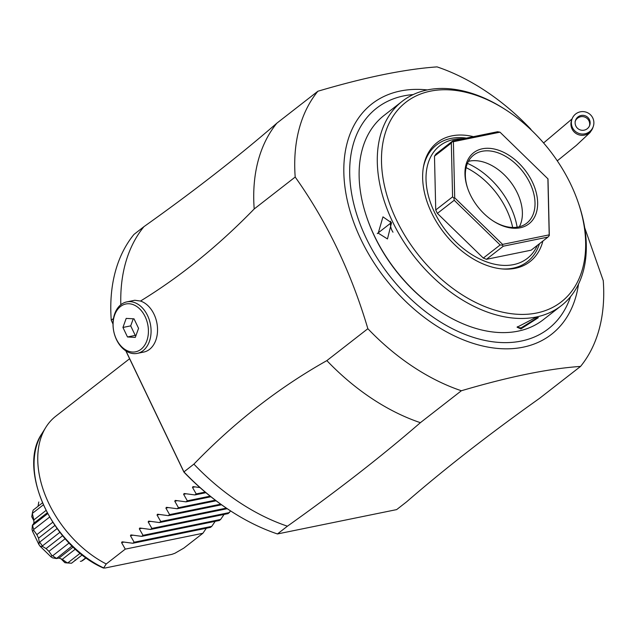 <?xml version="1.0" encoding="UTF-8"?>
<svg xmlns="http://www.w3.org/2000/svg" width="635" height="635" viewBox="0 0 635 635"><rect width="100%" height="100%" fill="white"/><g stroke="black" fill="none" stroke-linecap="round" stroke-linejoin="round"><path stroke-width="0.95" d="M588.724 118.451A7.509 7.485 -160.9 0 1 583.724 130.231A7.509 7.485 -160.9 0 1 575.54 120.364A7.509 7.485 -160.9 0 1 588.724 118.451M591.764 116.268A11.263 11.232 19.1 0 0 571.992 119.134A11.263 11.232 19.1 0 0 584.271 133.937A11.263 11.232 19.1 0 0 591.764 116.268M120.825 304.736A191.429 127.008 -127.9 0 1 143.915 226.679C194.167 190.96 238.49 156.456 276.876 123.158L317.873 91.242C365.141 77.256 404.868 69.144 437.063 66.889A191.429 127.008 52.1 0 1 530.59 128.953L531.463 130.199M584.716 227.79L603.25 280.606A191.429 127.008 52.1 0 1 599.376 328.462A191.429 127.008 52.1 0 1 580.565 366.411L539.567 398.328C489.315 434.046 444.992 468.551 406.606 501.84L396.637 509.611M143.915 226.679L133.945 234.442A191.429 127.008 52.1 0 0 111.26 320.246L113.475 318.524M317.873 91.242A191.429 127.008 52.1 0 0 299.069 129.191A191.429 127.008 52.1 0 0 295.196 177.046L254.198 208.963A191.429 127.008 -127.9 0 1 276.876 123.158M396.637 509.603L277.447 533.956L287.417 526.193C337.677 490.474 381.992 455.97 420.386 422.672L461.375 390.755C508.643 376.777 548.378 368.657 580.565 366.411M420.386 422.672A191.429 127.008 -127.9 0 1 326.858 360.616L367.855 328.7A191.429 127.008 52.1 0 0 461.375 390.755M254.198 208.963C218.194 245.975 180.292 276.669 140.502 301.046A26.273 18.677 78.5 0 1 156.924 323.167A26.273 18.677 78.5 0 1 149.55 349.353A26.273 18.677 78.5 0 1 143.772 352.06L137.303 353.377A26.273 18.677 -101.5 0 0 143.081 350.679A26.273 18.677 -101.5 0 0 149.193 319.611A26.273 18.677 -101.5 0 0 126.786 301.895A26.273 18.677 -101.5 0 0 121.007 304.594A26.273 18.677 -101.5 0 0 114.895 335.661A26.273 18.677 -101.5 0 0 137.303 353.377M367.855 328.7C351.171 272.28 326.946 221.726 295.196 177.046M287.417 526.193A191.429 127.008 -127.9 0 1 193.897 464.129C234.601 422.077 278.916 387.572 326.858 360.616M193.897 464.129L183.92 471.9L125.968 350.941M113.006 323.882L111.26 320.246L113.006 324.096M126.786 301.895L134.771 300.26L140.502 301.046M120.499 306.507A24.4 17.343 -101.5 0 0 116.348 339.114A24.4 17.343 -101.5 0 0 141.002 349.29A24.4 17.343 -101.5 0 0 145.153 316.682A24.4 17.343 -101.5 0 0 120.499 306.507M122.936 327.462L126.198 318.397L134.017 318.834L138.565 328.335L135.303 337.399L127.484 336.963L122.936 327.462L130.699 325.874L133.247 318.794M136.017 335.423L135.247 335.375L130.699 325.874M135.247 335.375L127.484 336.963M125.817 350.845L183.92 472.107A189.555 125.762 52.1 0 0 230.013 510.54L230.783 511.032A191.429 127.008 52.1 0 0 277.447 533.956M183.92 472.107L183.92 471.9A191.429 127.008 52.1 0 0 230.783 511.032M206.335 528.233L202.89 533.273L125.285 549.124L106.228 563.967A93.837 62.262 -127.9 0 1 48.816 503.42A93.837 62.262 -127.9 0 1 45.815 427.371A93.837 62.262 -127.9 0 1 55.84 416.163L129.603 358.735M106.228 563.959L103.576 568.111C52.538 546.338 16.827 469.487 41.902 433.673A91.194 60.508 52.1 0 0 103.521 567.857L104.95 568.039L171.815 554.379L174.887 553.275L183.832 548.108L202.89 533.273M125.285 549.124L121.571 542.607L122.515 541.877L121.952 541.877M132.913 535.202L130.437 535.71L134.152 542.226L132.826 543.258L122.515 541.877M130.437 535.71L131.374 534.972L130.81 534.98M141.78 528.296L139.303 528.804L143.01 535.321L141.692 536.353L131.374 534.972M139.303 528.804L140.24 528.074L139.676 528.074M150.646 521.399L148.161 521.906L151.876 528.423L150.551 529.455L140.24 528.074M148.161 521.906L149.106 521.168L148.542 521.176M159.512 514.493L157.028 515.001L160.742 521.518L159.417 522.549L149.106 521.168M157.028 515.001L157.972 514.271L157.409 514.271M168.37 507.595L165.894 508.103L169.608 514.62L168.283 515.652L157.972 514.271M165.894 508.103L166.83 507.373L166.267 507.373M177.236 500.697L174.76 501.198L178.467 507.722L177.149 508.746L166.83 507.373M174.76 501.198L175.697 500.467L175.133 500.467M186.103 493.792L183.618 494.3L187.333 500.817L186.007 501.848L175.697 500.467M183.618 494.3L184.563 493.57L183.999 493.57M194.969 486.894L192.484 487.402L196.199 493.919L194.874 494.943L184.563 493.57M192.484 487.402L193.421 486.664L192.865 486.672M199.977 487.577L193.421 486.664M230.632 510.937L228.155 513.596L150.551 529.455M224.068 514.437L220.615 519.47L219.289 520.502L141.692 536.353M215.201 521.335L211.749 526.367L210.431 527.399L132.826 543.258M134.152 542.226L211.749 526.367M143.01 535.321L220.615 519.47M151.876 528.423L229.481 512.564M159.417 522.549L227.227 508.698M160.742 521.518L226.362 508.111M168.283 515.652L221.544 504.769M169.608 514.62L220.718 504.174M177.149 508.746L216.114 500.785M178.467 507.722L215.321 500.189M186.007 501.848L210.907 496.76M187.333 500.817L210.153 496.157M194.874 494.943L205.915 492.689M196.199 493.919L205.184 492.077M38.044 506.293L38.783 501.991M42.394 502.912L33.211 510.056A36.6 24.281 -127.9 0 0 32.322 513.421L43.267 504.904M33.988 521.025L31.75 516.739L32.322 513.421L33.861 519.93L45.942 510.516M33.861 519.93L33.933 523.272L32.409 525.201L32.044 529.392A33.345 22.122 -127.9 0 0 32.512 531.225L33.734 530.336L33.663 529.495A36.6 24.281 -127.9 0 1 32.599 525.367L32.409 525.201M47.609 513.683L32.599 525.367M49.546 517.128L33.663 529.495M33.734 530.336L36.862 534.63L52.713 522.295M36.862 534.63L38.552 538.163L54.84 525.486M38.552 538.163L39.227 541.798L38.925 544.592L32.512 531.225M57.047 528.614L39.711 542.115L39.227 541.798M59.857 532.336L42.442 545.902A36.6 24.281 -127.9 0 1 39.711 542.115M72.08 545.957L56.444 558.546L52.562 557.863A33.345 22.122 -127.9 0 1 50.935 556.784L40.132 546.275L42.624 546.513L42.442 545.902M42.624 546.513L46.069 548.592L62.595 535.726M46.069 548.592L48.919 551.363L65.167 538.718M48.919 551.363L51.88 555.514L50.935 556.784M69.12 542.981L52.634 555.815L51.88 555.514M56.301 558.244A36.6 24.281 -127.9 0 1 52.634 555.815M56.444 558.546L59.007 558.062L73.184 547.021L58.991 558.07L62.262 559.332L75.414 549.092M62.159 559.276L66.993 562.681L64.865 562.689L60.865 558.649M80.208 553.228L67.913 562.8L66.993 562.681M82.264 554.871L71.533 563.229A36.6 24.281 -127.9 0 1 70.922 563.189A36.6 24.281 -127.9 0 1 67.913 562.8M74.993 559.935L75.811 560.133M80.335 561.316L81.447 561.197L85.979 557.673M84.05 559.506A36.6 24.281 -127.9 0 1 83.899 559.625A36.6 24.281 -127.9 0 1 81.447 561.197M40.132 546.275A33.345 22.122 -127.9 0 1 38.925 544.592M70.922 563.189L66.477 562.88A33.345 22.122 -127.9 0 1 64.865 562.689M506.365 110.22L505.135 109.426A129.5 85.915 52.1 0 0 427.395 89.908A129.5 85.915 52.1 0 0 402.241 101.282L384.072 115.427A129.5 85.915 52.1 0 0 366.736 217.17L367.03 218.043A127.619 84.669 52.1 0 0 439.523 311.15L440.293 311.65A129.5 85.915 52.1 0 0 518.033 331.16A129.5 85.915 52.1 0 0 543.179 319.794L561.348 305.641A129.5 85.915 52.1 0 0 578.691 203.898L578.215 202.509A126.492 83.923 52.1 0 0 506.365 110.22A126.492 83.923 52.1 0 0 430.427 91.162A126.492 83.923 52.1 0 0 396.399 219.893A126.492 83.923 52.1 0 0 536.71 312.999A126.492 83.923 52.1 0 0 578.215 202.509M366.736 217.17A129.5 85.915 52.1 0 0 440.293 311.65M402.241 101.282A129.5 85.915 52.1 0 0 402.28 239.419A129.5 85.915 52.1 0 0 536.202 317.016A129.5 85.915 52.1 0 0 561.348 305.641M535.091 317.881L538.329 317.667L520.914 328.922L517.088 327.215L535.091 317.881M377.261 233.601L391.446 222.56L377.261 233.601L378.222 233.148L382.961 216.868L391.517 222.798L387.469 238.935L378.222 233.148M542.885 241.038A75.509 50.094 -127.9 0 1 515.295 268.295A75.509 50.094 -127.9 0 1 503.182 269.018A75.509 50.094 -127.9 0 1 423.489 166.656A75.509 50.094 -127.9 0 1 451.85 135.874A75.509 50.094 -127.9 0 1 473.448 136.66M502.19 268.938A73.97 49.078 52.1 0 0 513.08 268.168A73.97 49.078 52.1 0 0 539.48 243.689M466.376 138.105A73.97 49.078 52.1 0 0 450.921 138.438A73.97 49.078 52.1 0 0 423.323 167.64M537.377 245.332A71.318 47.315 -127.9 0 1 513.532 264.62A71.318 47.315 -127.9 0 1 434.419 212.122A71.318 47.315 -127.9 0 1 453.604 139.549A71.318 47.315 -127.9 0 1 463.153 138.763M547.989 237.069L531.146 250.182L486.458 259.31L483.306 258.072L437.372 213.4L435.737 209.979L434.483 156.17L435.991 153.987L452.834 140.875L451.326 143.058L452.58 196.866L453.969 198.128L454.215 200.287L500.15 244.959L502.301 245.134L503.301 246.197L547.989 237.069L549.315 235.529L548.005 178.919L499.999 132.175L453.398 141.692L454.7 197.802L502.603 244.388L549.196 234.863L547.894 178.76M483.306 258.072L500.15 244.959M437.372 213.4L454.215 200.287M486.458 259.31L503.301 246.197M453.969 198.128L454.7 197.802M502.301 245.134L502.603 244.388M435.737 209.979L452.58 196.866M452.66 141.518L453.398 141.692M434.483 156.17L451.326 143.058M499.999 132.175L497.522 131.747L452.834 140.875M549.315 235.529L549.196 234.863M482.378 148.78A45.045 29.885 -127.9 0 1 532.336 181.935A45.045 29.885 -127.9 0 1 520.224 227.774A45.045 29.885 -127.9 0 1 493.181 220.988A45.045 29.885 -127.9 0 1 467.598 188.127A45.045 29.885 -127.9 0 1 482.378 148.78M467.749 188.571A43.164 28.638 -127.9 0 1 473.67 155.083A43.164 28.638 -127.9 0 1 482.052 151.289A43.164 28.638 -127.9 0 1 526.693 177.157A43.164 28.638 -127.9 0 1 526.709 223.202A43.164 28.638 -127.9 0 1 518.327 226.997A43.164 28.638 -127.9 0 1 492.792 220.734M468.416 161.353A43.164 28.638 -127.9 0 1 469.424 161.123A43.164 28.638 52.1 0 1 476.345 160.711A43.164 28.638 52.1 0 1 521.906 219.226A43.164 28.638 52.1 0 1 519.335 226.766M517.128 227.203A63.81 42.339 52.1 0 0 467.447 163.386M512.675 227.473A63.81 42.339 52.1 0 0 466.098 167.64M537.686 317.571L521.041 327.914L517.422 327.374L517.35 326.731M392.994 232.188A11.263 8.001 -101.5 0 1 391.93 230.346A11.263 8.001 78.5 0 1 390.636 221.202M575.342 121.015A7.509 7.485 -160.9 0 1 589.478 125.905M571.992 119.134L571.548 120.42A11.263 11.232 19.1 0 0 583.827 135.215A11.263 11.232 19.1 0 0 592.828 127.778L593.273 126.5M427.315 89.924A146.074 96.909 52.1 0 0 347.131 143.073A146.074 96.909 -127.9 0 0 433.919 324.215A146.074 96.909 -127.9 0 0 576.286 295.132A146.074 96.909 52.1 0 0 578.509 284.123M124.055 542.1L121.571 542.607M570.555 296.648A139.803 92.758 -127.9 0 1 432.919 317.04A139.803 92.758 -127.9 0 1 352.854 145.709A139.803 92.758 -127.9 0 1 413.218 94.567M520.914 328.922L521.041 327.914M575.485 120.721L575.096 121.65M572.064 118.92L543.584 142.962M41.902 433.673L45.815 427.371M47.165 512.858L33.591 523.423M86.201 557.832L83.899 559.625M592.796 127.873L590.074 132.524L576.326 145.399L557.276 160.838"/></g></svg>
